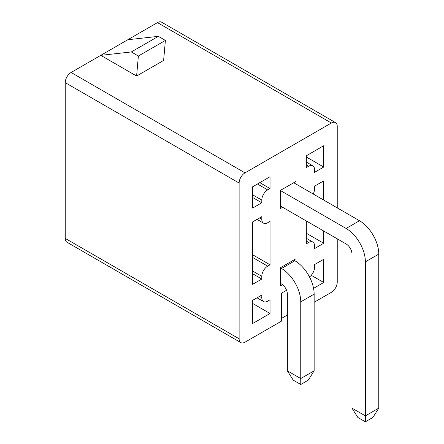 <?xml version="1.0" encoding="UTF-8"?>
<svg xmlns="http://www.w3.org/2000/svg" width="444" height="444" viewBox="0 0 444 444"><rect width="100%" height="100%" fill="white"/><g stroke="black" fill="none" stroke-linecap="round" stroke-linejoin="round"><path stroke-width="0.67" d="M240.848 342.607L66.95 242.208A8.308 4.795 -60 0 1 65.229 238.4L65.229 82.645A8.308 4.795 -60 0 1 71.101 72.472L157.465 22.611A8.308 4.795 -60 0 1 161.616 22.2L335.514 122.6A8.308 4.795 120 0 0 331.363 123.01L244.999 172.871A8.308 4.795 120 0 0 239.127 183.045L239.127 338.8A8.308 4.795 120 0 0 240.848 342.607A8.308 4.795 120 0 0 244.999 342.191L281.485 321.129L281.485 293.179L286.558 290.248M136.602 76.029L138.373 56.022L131.319 51.948L100.771 55.345L136.602 76.029L163.625 60.428L165.396 40.421L158.347 36.347L127.794 39.738M282.562 284.693L280.308 285.991L280.308 267.81L296.054 258.719L296.054 261.472M282.656 207.298L280.308 208.652L280.308 190.476L296.054 181.385L296.054 184.099M313.564 288.361L323.726 282.495L323.726 259.296L314.557 264.585L314.557 267.299A8.308 4.795 -60 0 1 309.496 276.945M308.685 166.223L306.332 167.577L306.332 155.777L323.726 145.737L323.726 167.038L314.557 172.328L314.557 169.614A8.308 4.795 -60 0 0 312.837 165.812A8.308 4.795 -60 0 0 308.685 166.223L306.332 164.868M313.203 194A8.308 4.795 -60 0 0 314.557 188.878L314.557 186.169L323.726 180.875L323.726 200.072M323.726 231.008L323.726 243.284L314.557 248.579L314.557 245.865A8.308 4.795 -60 0 0 312.837 242.058A8.308 4.795 -60 0 0 308.685 242.474L306.332 243.828L306.332 220.968M261.805 219.342L261.805 216.628L252.636 221.917L252.636 284.327L261.805 279.037L261.805 276.323A8.308 4.795 120 0 1 267.677 266.145L270.03 264.791L270.03 221.373L267.677 222.733A8.308 4.795 120 0 1 263.525 223.143A8.308 4.795 120 0 1 261.805 219.342L259.451 217.982M267.677 189.899L270.03 188.539L270.03 176.734L252.636 186.774L252.636 208.075L261.805 202.786L261.805 200.072A8.308 4.795 120 0 1 267.677 189.899L257.453 183.994M261.805 295.044L261.805 297.758A8.308 4.795 120 0 0 263.525 301.565A8.308 4.795 120 0 0 267.677 301.149L270.03 299.794L270.03 313.497L252.636 323.537L252.636 300.338L261.805 295.044M314.147 302.27L331.363 292.335A8.308 4.795 120 0 0 337.235 282.156L337.235 238.805M335.514 122.6A8.308 4.795 120 0 1 337.235 126.401L337.235 207.875M287.357 315.024L281.485 318.415M306.332 156.998L323.726 167.038M311.261 275.302L323.726 282.495M306.332 233.244L323.726 243.284M252.636 197.497L261.805 202.786M259.807 182.639L270.03 188.539M252.636 303.457L270.03 313.497M252.636 273.743L261.805 279.037M252.636 254.751L270.03 264.791M280.308 267.81L281.485 268.487L294.877 260.756L293.7 260.073L296.054 258.719M280.308 190.476L346.109 228.46L359.501 220.729L293.7 182.739L296.054 181.385M131.319 51.948L158.347 36.347M138.373 56.022L165.396 40.421M346.109 228.46A27.251 15.734 60 0 1 365.379 261.838L365.379 415.873L378.771 408.141L378.771 254.107A27.251 15.734 60 0 0 359.501 220.729M378.771 408.141L372.899 417.46L365.379 421.8L357.858 417.46L351.981 408.141L351.981 254.107A8.308 4.795 -120 0 0 346.109 243.928L280.308 205.938M351.981 408.141L365.379 415.873L365.379 421.8M281.485 268.487A27.251 15.734 60 0 1 300.755 301.865L300.755 378.56L314.147 370.829L314.147 294.128A27.251 15.734 60 0 0 294.877 260.756M314.147 370.829L308.275 380.147L300.755 384.487L293.234 380.147L287.357 370.829L287.357 294.128A8.308 4.795 -120 0 0 281.485 283.955L280.308 283.278M287.357 370.829L300.755 378.56L300.755 384.487M71.101 72.472L244.999 172.871M157.465 22.611L331.363 123.01M306.332 241.114L308.685 242.474M239.127 338.8L65.229 238.4M65.229 82.645L239.127 183.045M252.636 194.783L261.805 200.072M259.451 296.403L261.805 297.758M252.636 271.029L261.805 276.323M252.636 257.464L267.677 266.145M365.379 261.838L378.771 254.107M300.755 301.865L314.147 294.128M306.332 162.054L312.837 165.812M306.332 238.306L312.837 242.058M257.021 297.807L263.525 301.565M257.021 219.386L263.525 223.143"/></g></svg>

